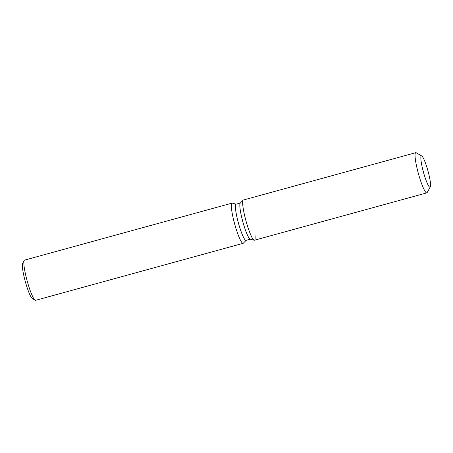 <?xml version="1.0" encoding="UTF-8"?>
<svg xmlns="http://www.w3.org/2000/svg" width="453" height="453" viewBox="0 0 453 453"><rect width="100%" height="100%" fill="white"/><g stroke="black" fill="none" stroke-linecap="round" stroke-linejoin="round"><path stroke-width="0.68" d="M428 171.053A16.212 2.339 74.6 0 0 421.42 155.928A16.212 2.339 74.6 0 0 423.425 172.072A16.212 2.339 74.6 0 0 430.005 187.197A16.212 2.339 74.6 0 0 428 171.053A16.212 2.339 74.6 0 0 421.794 156.008A16.212 2.339 74.6 0 0 421.42 155.928A16.212 2.339 74.6 0 0 423.425 172.072A16.212 2.339 74.6 0 0 430.005 187.197A16.212 2.339 74.6 0 0 430.288 186.942A16.212 2.339 74.6 0 0 428 171.053M421.794 156.008L416.256 152.774A20.849 3.007 74.6 0 0 415.769 152.678L243.38 200.022A20.849 3.007 74.6 0 0 243.153 200.164L240.283 203.103A18.76 2.707 74.6 0 0 242.808 221.664A18.76 2.707 74.6 0 0 250.186 239.161L254.156 240.226A20.849 3.007 74.6 0 0 255.016 235.26M240.283 203.103L243.153 200.164A20.849 3.007 74.6 0 0 245.956 220.781A20.849 3.007 74.6 0 0 254.156 240.226A20.849 3.007 74.6 0 0 254.422 240.226L426.811 192.882A20.849 3.007 74.6 0 0 427.179 192.548L430.288 186.942M240.373 203.012L236.058 204.195A18.76 2.707 74.6 0 0 238.38 222.882A18.76 2.707 74.6 0 0 245.996 240.379L250.311 239.195M236.172 204.167L232.327 203.137A20.849 3.007 74.6 0 0 232.061 203.131A20.849 3.007 74.6 0 0 234.643 223.89A20.849 3.007 74.6 0 0 243.102 243.335A20.849 3.007 74.6 0 0 243.329 243.199L246.109 240.35M232.061 203.131L24.57 260.118A20.849 3.007 74.6 0 0 24.207 260.452A20.849 3.007 74.6 0 0 27.152 280.877A20.849 3.007 74.6 0 0 35.13 300.226A20.849 3.007 74.6 0 0 35.611 300.322L243.102 243.335M24.207 260.452L22.65 263.255A18.528 2.673 74.6 0 0 25.266 281.415A18.528 2.673 74.6 0 0 32.361 298.612L35.13 300.226M243.153 200.164A20.849 3.007 74.6 0 0 245.956 220.781A20.849 3.007 74.6 0 0 254.156 240.226L250.186 239.161M415.769 152.678A20.849 3.007 74.6 0 0 418.351 173.437A20.849 3.007 74.6 0 0 426.811 192.882"/></g></svg>
